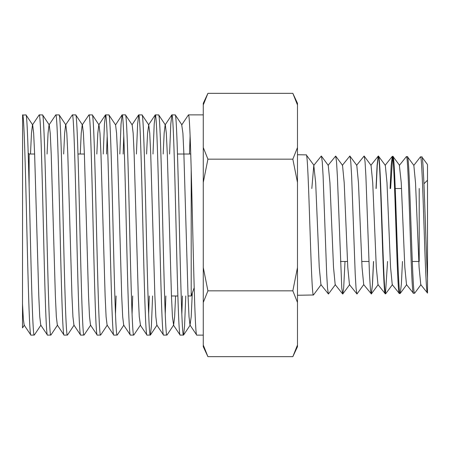<?xml version="1.0" encoding="UTF-8"?>
<svg xmlns="http://www.w3.org/2000/svg" width="450" height="450" viewBox="0 0 450 450"><rect width="100%" height="100%" fill="white"/><g stroke="black" fill="none" stroke-linecap="round" stroke-linejoin="round"><path stroke-width="0.67" d="M194.209 287.713L191.199 295.982L188.044 295.982M203.276 147.544L203.276 182.43L207.917 159.171L203.276 147.544L203.276 103.292L207.917 93.341L292.838 93.341L297.478 104.968L297.478 147.544L292.838 159.171L297.478 182.43L297.478 267.57L292.838 290.829L297.478 302.456L297.478 345.032L292.838 356.659L297.478 346.708L297.478 345.032M34.627 154.018L29.132 154.018L28.187 153.067M29.132 154.018L29.132 186.632L29.132 154.018M177.874 295.982L171.461 295.982M190.744 154.018L177.474 154.018M84.381 154.018L77.968 154.018M423.934 183.791L427.5 180.219M395.241 188.516L401.535 188.516M340.425 261.484L347.484 261.484M361.749 261.484L368.949 261.484M412.296 261.484L418.804 261.484M321.137 284.631L313.459 294.986L297.478 295.267M313.459 294.986C311.051 299.329 308.644 150.598 306.236 154.884L297.478 154.732M378.371 156.229L377.252 165.583L376.161 188.516M373.579 261.484L372.476 284.558L371.351 293.912L363.713 284.642L362.031 267.216L358.464 182.784L356.794 165.369L349.853 156.009L342.321 165.358M392.451 284.631L385.701 293.726C383.293 297.984 380.886 151.937 378.478 156.144L378.18 156.195L377.083 165.42L376.009 188.516M373.494 261.484L372.392 285.024L371.267 293.968M420.975 284.631L414.697 293.158L413.432 293.243L406.502 284.642L404.82 267.216L401.254 182.784L399.375 165.358L406.316 156.69L407.374 156.651C409.781 152.432 412.189 297.456 414.602 293.22M413.843 165.369L415.519 182.784L419.085 267.216L420.767 284.642L427.5 292.995L427.5 278.308C425.627 242.556 423.714 153.45 421.824 156.904L420.379 156.932L413.843 165.369L407.374 156.651M402.463 261.484L401.366 284.192L400.247 293.406L399.279 293.434L392.243 284.642L390.555 267.216L386.994 182.784L385.318 165.369L378.478 156.144M392.625 157.016L390.611 188.516M385.701 293.726L385.217 293.681L377.978 284.642L376.296 267.216L372.729 182.784L371.053 165.369L364.112 156.009L356.586 165.358M400.151 293.473C397.744 297.765 395.331 152.167 392.929 156.398L392.248 156.442L391.151 165.628L390.082 188.516M387.557 261.484L385.498 293.439M427.5 164.548L421.824 156.904M427.5 292.995C425.154 297.219 422.809 152.708 420.469 156.881M413.432 293.243C411.086 297.478 408.741 152.415 406.401 156.634M399.577 165.369L392.929 156.398M399.369 293.49C397.024 297.782 394.673 152.156 392.332 156.386M385.301 293.732C382.956 297.996 380.61 151.931 378.27 156.144M196.746 335.121L190.018 325.097L189.023 316.772L188.044 295.83L183.893 154.17L182.914 133.228L181.727 124.903L188.454 114.879C189.833 113.338 191.227 166.191 192.6 225C193.978 283.809 195.373 336.662 196.746 335.121L203.276 335.121M188.454 114.879L203.276 114.879M30.898 335.121L24.171 325.097L23.344 319.072L22.5 303.801L22.5 327.892L22.607 114.879C23.985 113.338 25.38 166.191 26.753 225C28.131 283.809 29.526 336.662 30.898 335.121L34.307 335.059L40.95 325.097M22.5 115.037L26.01 114.941L32.653 124.903L33.649 133.228L34.633 154.17L38.779 295.83L39.763 316.772L40.753 325.097L47.486 335.121L50.889 335.059L57.532 325.097M25.926 114.879C27.298 113.338 28.699 166.191 30.071 225C31.449 283.809 32.844 336.662 34.217 335.121M30.493 154.018L31.472 133.183L32.462 124.903L39.195 114.879C40.568 113.338 41.962 166.191 43.341 225C44.713 283.809 46.108 336.662 47.486 335.121M39.195 114.879L42.598 114.941L49.241 124.903L50.231 133.228L51.216 154.17L55.361 295.83L56.346 316.772L57.341 325.097L64.069 335.121L67.472 335.059L74.115 325.097M42.508 114.879C43.886 113.338 45.281 166.191 46.654 225C48.032 283.809 49.427 336.662 50.805 335.121M47.076 154.018L48.054 133.183L49.05 124.903L55.777 114.879C57.156 113.338 58.551 166.191 59.923 225C61.301 283.809 62.696 336.662 64.069 335.121M55.777 114.879L59.181 114.941L65.824 124.903L66.819 133.228L67.804 154.17L71.949 295.83L72.934 316.772L73.924 325.097L80.657 335.121L84.06 335.059L90.703 325.097M59.096 114.879C60.469 113.338 61.864 166.191 63.242 225C64.614 283.809 66.009 336.662 67.388 335.121M63.658 154.018L64.642 133.183L65.633 124.903L72.36 114.879C73.738 113.338 75.133 166.191 76.511 225C77.884 283.809 79.279 336.662 80.657 335.121M72.36 114.879L75.769 114.941L82.412 124.903L83.402 133.228L84.386 154.17L88.532 295.83L89.516 316.772L90.512 325.097L97.239 335.121L100.642 335.059L107.286 325.097M75.679 114.879C77.057 113.338 78.452 166.191 79.824 225C81.203 283.809 82.597 336.662 83.97 335.121M80.246 154.018L81.225 133.183L82.215 124.903L88.948 114.879C90.321 113.338 91.716 166.191 93.094 225C94.466 283.809 95.867 336.662 97.239 335.121M88.948 114.879L92.351 114.941L98.994 124.903L99.99 133.228L100.969 154.17L105.12 295.83L106.099 316.772L107.094 325.097L113.822 335.121L117.231 335.059L123.874 325.097M92.267 114.879C93.639 113.338 95.034 166.191 96.413 225C97.785 283.809 99.18 336.662 100.558 335.121M103.241 154.018L104.445 124.031L105.531 114.879C106.909 113.338 108.304 166.191 109.676 225C111.054 283.809 112.449 336.662 113.822 335.121M105.531 114.879L108.934 114.941L115.577 124.903L116.573 133.228L117.557 154.17L121.703 295.83L122.687 316.772L123.677 325.097L130.41 335.121L133.813 335.059L140.456 325.097L139.269 316.772L138.285 295.83L134.139 154.17L133.155 133.228L132.165 124.903L125.432 114.879C126.81 113.338 128.205 166.191 129.578 225C130.956 283.809 132.351 336.662 133.723 335.121M108.849 114.879C110.222 113.338 111.617 166.191 112.995 225C114.373 283.809 115.768 336.662 117.141 335.121M119.829 154.018L121.033 124.031L122.119 114.879C123.491 113.338 124.886 166.191 126.264 225C127.637 283.809 129.032 336.662 130.41 335.121M122.119 114.879L125.432 114.879M136.412 154.018L137.616 124.031L138.701 114.879C140.079 113.338 141.474 166.191 142.847 225C144.225 283.809 145.62 336.662 146.993 335.121L150.396 335.059L151.397 325.969L152.601 295.982M140.265 325.097L146.993 335.121M138.701 114.879L142.104 114.941L148.748 124.903L149.743 133.228L150.727 154.17L154.873 295.83L155.857 316.772L156.847 325.097L163.581 335.121L166.984 335.059L173.627 325.097L174.617 316.817L175.596 295.982M142.02 114.879C143.392 113.338 144.787 166.191 146.166 225C147.538 283.809 148.933 336.662 150.311 335.121M152.994 154.018L154.204 124.031L155.284 114.879C156.662 113.338 158.057 166.191 159.435 225C160.808 283.809 162.203 336.662 163.581 335.121M155.284 114.879L158.692 114.941L165.33 124.903L166.326 133.228L167.31 154.17L171.456 295.83L172.44 316.772L173.627 325.097M158.602 114.879C159.981 113.338 161.376 166.191 162.748 225C164.126 283.809 165.521 336.662 166.894 335.121M169.583 154.018L170.786 124.031L171.872 114.879C173.244 113.338 174.639 166.191 176.018 225C177.39 283.809 178.791 336.662 180.163 335.121L183.566 335.059L184.567 325.969L185.771 295.982M173.436 325.097L180.163 335.121M171.872 114.879L175.275 114.941L181.918 124.903M175.185 114.879C176.563 113.338 177.958 166.191 179.336 225C180.709 283.809 182.104 336.662 183.482 335.121M106.56 154.018L107.19 135.653M115.481 314.348L116.111 295.982M123.142 154.018L123.772 135.653M132.069 314.348L132.699 295.982M148.652 314.348L149.282 295.982M165.234 314.348L165.87 295.982M181.822 314.348L182.453 295.982M189.484 154.018L190.114 135.653M345.009 261.484L343.665 288.135L342.72 293.991L341.781 288.186L337.371 176.214L336.532 161.865L335.683 156.071L342.529 165.369L344.205 182.784L347.771 267.216L349.453 284.642L356.979 293.991L363.713 284.642M342.636 293.94L335.188 284.642L333.506 267.216L329.94 182.784L328.264 165.369L321.322 156.009L313.796 165.358L311.827 188.516M335.396 284.631L328.455 293.991L320.929 284.642L319.241 267.216L315.675 182.784L313.796 165.358M371.233 293.979L370.468 289.991L369.461 273.786L365.895 176.214L365.057 161.865L364.207 156.071M356.895 293.94L356.04 288.186L355.202 273.786L351.636 176.214L350.792 161.865L349.942 156.071M335.683 156.071L328.056 165.358M328.371 293.94L327.516 288.186L326.672 273.786L323.106 176.214L322.267 161.865L321.418 156.071M371.256 293.979L370.468 289.991M203.276 345.032L203.276 346.708L207.917 356.659L203.276 345.032L203.276 302.456L207.917 290.829L292.838 290.829M203.276 182.43L203.276 302.456M207.917 356.659L292.838 356.659M207.917 290.829L203.276 267.57M207.917 159.171L292.838 159.171M203.276 104.968L207.917 93.341M297.478 104.968L297.478 103.292L292.838 93.341M297.478 182.43L297.478 147.544M297.478 302.456L297.478 267.57M314.004 165.369L306.236 154.884M427.5 278.308L427.5 165.105M419.209 188.516L419.209 261.484M96.829 154.018L97.813 133.183L98.803 124.903L105.446 114.941M122.029 114.941L115.577 124.903M146.582 154.018L147.566 133.183L148.748 124.903M163.17 154.018L164.149 133.183L165.139 124.903L171.782 114.941M190.018 325.097L191.205 316.772L192.285 293.001M191.199 169.577L191.199 295.982M385.11 165.358L392.248 156.442M370.845 165.358L378.18 156.195M406.71 284.631L400.247 293.406M378.186 284.631L371.351 293.912M349.661 284.631L342.81 293.929M24.362 325.097L22.5 327.892M157.039 325.097L150.396 335.059M190.209 325.097L183.566 335.059M138.617 114.941L131.974 124.903M155.199 114.941L148.556 124.903"/></g></svg>
